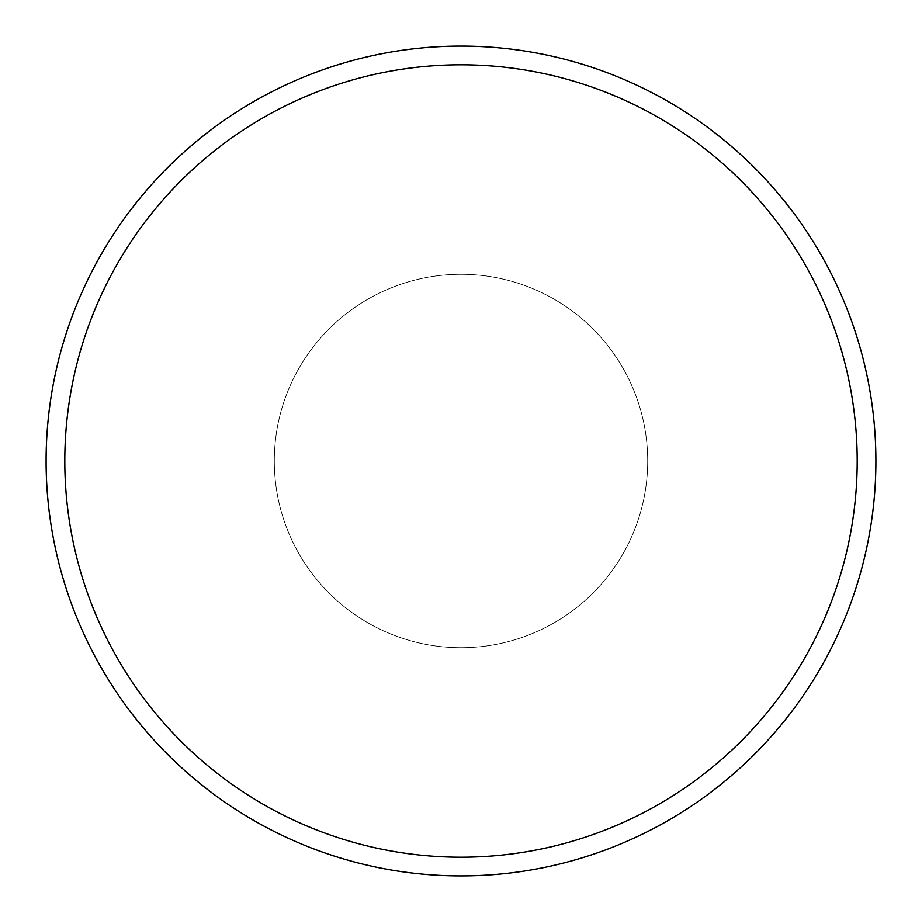 <?xml version="1.0" encoding="UTF-8"?>
<svg xmlns="http://www.w3.org/2000/svg" width="922" height="922" viewBox="0 0 922 922"><rect width="100%" height="100%" fill="white"/><g stroke="black" fill="none" stroke-linecap="round" stroke-linejoin="round"><path stroke-width="0.69" stroke-dasharray="4.61 3.46" d="M461 274.295A186.705 186.705 0 0 1 647.705 461A186.705 186.705 0 0 1 461 647.705A186.705 186.705 0 0 1 274.295 461A186.705 186.705 0 0 1 461 274.295A186.705 186.705 0 0 1 647.705 461A186.705 186.705 0 0 1 461 647.705A186.705 186.705 0 0 1 274.295 461A186.705 186.705 0 0 1 461 274.295A186.705 186.705 0 0 1 647.705 461A186.705 186.705 0 0 1 461 647.705A186.705 186.705 0 0 1 274.295 461A186.705 186.705 0 0 1 461 274.295A186.705 186.705 0 0 1 647.705 461A186.705 186.705 0 0 1 461 647.705A186.705 186.705 0 0 1 274.295 461A186.705 186.705 0 0 1 461 274.295M461 46.1A414.9 414.9 0 0 1 875.9 461A414.9 414.9 0 0 1 461 875.9A414.9 414.9 0 0 1 46.1 461A414.9 414.9 0 0 1 461 46.1A414.9 414.9 0 0 1 875.9 461A414.9 414.9 0 0 1 461 875.9A414.9 414.9 0 0 1 46.1 461A414.9 414.9 0 0 1 461 46.1A414.9 414.9 0 0 1 875.9 461A414.9 414.9 0 0 1 461 875.9A414.9 414.9 0 0 1 46.1 461A414.9 414.9 0 0 1 461 46.1A414.9 414.9 0 0 1 875.9 461A414.9 414.9 0 0 1 461 875.9A414.9 414.9 0 0 1 46.1 461A414.9 414.9 0 0 1 461 46.1A414.9 414.9 0 0 1 875.9 461A414.9 414.9 0 0 1 461 875.9A414.9 414.9 0 0 1 46.1 461A414.9 414.9 0 0 1 461 46.1M461 46.181A414.819 414.819 0 0 1 875.819 461A414.819 414.819 0 0 1 461 875.819A414.819 414.819 0 0 1 46.181 461A414.819 414.819 0 0 1 461 46.181"/><path stroke-width="1.38" d="M461 46.1A414.9 414.9 0 0 1 875.9 461A414.9 414.9 0 0 1 461 875.9A414.9 414.9 0 0 1 46.1 461A414.9 414.9 0 0 1 461 46.1M461 64.805A396.195 396.195 0 0 1 857.195 461A396.195 396.195 0 0 1 461 857.195A396.195 396.195 0 0 1 64.805 461A396.195 396.195 0 0 1 461 64.805"/></g></svg>
